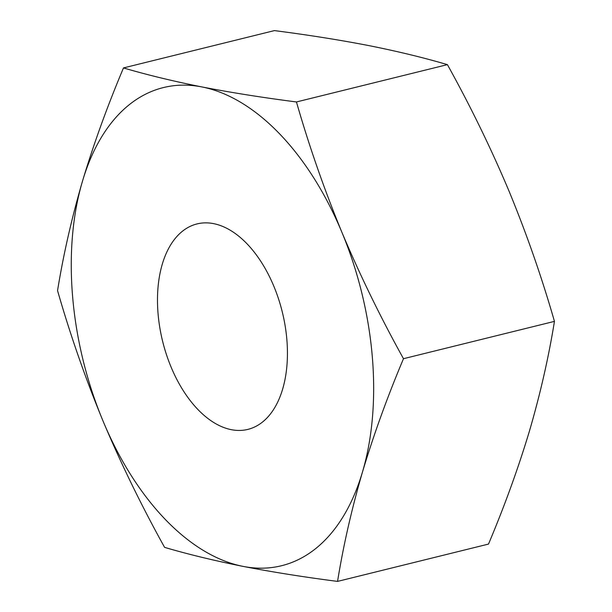 <?xml version="1.0" encoding="UTF-8"?>
<svg xmlns="http://www.w3.org/2000/svg" width="612" height="612" viewBox="0 0 612 612"><rect width="100%" height="100%" fill="white"/><g stroke="black" fill="none" stroke-linecap="round" stroke-linejoin="round"><path stroke-width="0.92" d="M554.449 321.377C548.65 357.209 540.35 393.661 529.541 430.733C518.372 467.897 504.693 505.673 488.514 544.076L337.556 581.4C343.347 545.567 351.655 509.115 362.465 472.043C373.626 434.88 387.304 397.096 403.484 358.701C380.45 317.192 359.925 275.063 341.909 232.323C324.253 189.49 309.098 146.031 296.453 101.959L447.41 64.635C470.444 106.144 490.969 148.265 508.985 191.013C526.649 233.845 541.796 277.297 554.449 321.377L403.484 358.701M296.453 101.959C262.464 97.576 230.953 92.565 201.914 86.935A246.261 143.353 -103.9 0 0 82.459 181.267A246.261 143.353 -103.9 0 0 103.015 420.987A246.261 143.353 -103.9 0 0 243.01 566.375A246.261 143.353 76.1 0 0 362.465 472.043A246.261 143.353 -103.9 0 0 372.257 356.13A246.261 143.353 -103.9 0 0 341.909 232.323A246.261 143.353 -103.9 0 0 201.914 86.935C173.211 81.205 147.071 74.871 123.486 67.924C107.307 106.327 93.628 144.103 82.459 181.267C71.65 218.339 63.35 254.791 57.551 290.623C70.204 334.703 85.351 378.155 103.015 420.987C121.031 463.735 141.556 505.856 164.59 547.365C188.175 554.311 214.315 560.646 243.01 566.375C272.049 572.006 303.567 577.017 337.556 581.4M286.837 339.323A105.838 61.605 -103.9 0 0 197.056 223.916A105.838 61.605 -103.9 0 0 158.087 313.987A105.838 61.605 -103.9 0 0 247.86 429.394A105.838 61.605 -103.9 0 0 286.837 339.323M123.486 67.924L274.444 30.6C308.402 34.976 339.92 39.987 368.99 45.625C397.655 51.347 423.795 57.689 447.41 64.635"/></g></svg>
